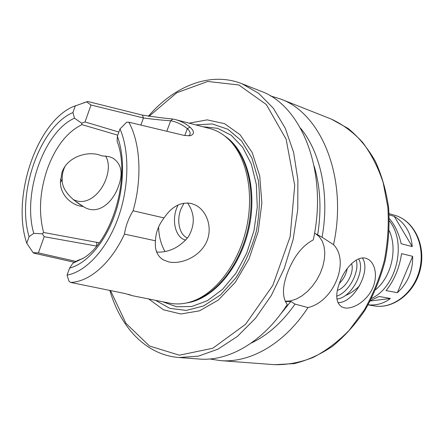 <?xml version="1.0" encoding="UTF-8"?>
<svg xmlns="http://www.w3.org/2000/svg" width="444" height="444" viewBox="0 0 444 444"><rect width="100%" height="100%" fill="white"/><g stroke="black" fill="none" stroke-linecap="round" stroke-linejoin="round"><path stroke-width="0.67" d="M370.524 300.516L379.093 296.47L390.42 298.496L370.279 300.988M412.665 256.349C412.914 270.984 407.814 283.106 397.358 292.707L386.08 290.576C394.272 280.303 399.434 267.982 401.559 253.629L412.665 256.349L397.358 292.707M389.188 214.863L394.272 216.367C405.211 223.077 411.2 233.15 412.226 246.598L401.143 243.728C398.845 233.405 394.91 225.036 389.349 218.614M390.42 298.496C383.832 303.507 376.418 305.616 368.181 304.817M394.272 216.367L412.226 246.598M64.874 166.772C62.954 170.635 62.066 174.792 62.204 179.232C61.3 192.929 78.649 203.946 83.189 206.477C72.749 205.949 60.678 196.176 60.395 182.551L61.888 172.705C67.216 155.938 89.732 150.227 101.465 155.811L109.069 156.627L112.77 158.047C121.445 163.725 123.321 173.188 118.398 186.43C112.748 202.73 97.991 215.584 84.005 206.987L83.189 206.477M60.506 179.237L60.795 181.807M73.254 199.639L77.256 201.065C89.211 203.918 101.143 192.641 106.022 178.954C109.257 169.786 109.13 162.127 105.639 155.977M99.167 242.785L43.612 232.478C38.478 212.815 39.699 191.708 47.275 169.158C55.445 146.875 67 132.035 81.946 124.636L117.743 135.17M83.028 258.469L77.661 260.428L72.86 263.27L69.591 268.121L67.061 275.102L68.998 281.268L70.602 282.423C89.238 281.973 110.878 263.492 124.47 234.105C125.685 225.99 128.56 218.215 133.095 210.772L164.041 217.932C158.619 225.008 155.755 232.628 155.461 240.787L124.47 234.105M156.699 252.131C169.014 252.564 179.57 247.452 188.373 236.791C195.188 224.858 194.899 213.575 187.518 202.941M67.061 275.102C85.82 271.784 106.388 249.844 117.765 218.931C129.137 188.034 129.809 151.67 120.013 128.899L126.734 122.167L128.81 122.189C140.332 142.863 142.385 178.316 133.095 210.772M76.002 261.416L38.412 252.902L33.128 252.658L33.905 253.152L74.487 262.315M33.128 252.658L26.762 243.245C11.427 198.385 36.014 123.193 72.566 106.871L86.641 101.881L91.037 105.012L143.468 117.971C153.441 119.331 162.515 120.257 170.69 120.762L172.866 119.036C163.631 118.143 153.463 116.833 142.363 115.101L87.757 101.476L86.641 101.881M83.522 102.864L87.757 101.476M164.041 217.932C171.856 206.421 180.98 201.609 191.425 203.507L195.61 205.122C207.487 211.233 213.081 228.932 206.11 242.862C198.956 257.087 181.307 264.502 168.831 261.96L163.337 259.895C157.209 256.121 154.584 249.75 155.461 240.787M43.612 232.478L42.408 233.805L44.178 236.708L96.576 246.081M120.013 128.899L117.36 136.225L117.099 141.209C130.886 176.257 112.582 240.065 84.033 257.798L72.86 263.27M118.875 132.04L85.009 121.95L81.707 123.221L81.946 124.636M26.762 243.245L29.088 236.663L33.755 233.35L42.408 233.805M33.755 233.35C22.2 194.072 43.723 131.696 74.503 118.187L72.927 112.543L75.358 105.655M81.707 123.221L74.503 118.187M85.009 121.95L91.037 105.012M128.594 294.361L132.129 295.626L125.252 293.589L70.602 282.423M128.81 122.189L184.316 135.453L190.137 135.742C194.577 134.249 194.533 131.369 189.999 127.101C185.342 123.354 180.342 120.824 174.992 119.497L209.413 128.433C216.916 130.297 223.704 134.321 229.781 140.509C247.047 158.125 254.318 193.995 246.292 228.849C238.3 263.703 216.1 292.807 192.879 301.121C184.71 304.035 176.845 304.689 169.281 303.091L132.123 295.649M174.992 119.497L172.866 119.036M38.412 252.902L44.178 236.708M166.8 131.263L170.69 120.762C176.668 121.884 182.218 124.52 187.351 128.666L189.999 127.101M184.776 135.559L187.351 128.666C189.977 131.102 190.759 133.233 189.71 135.059L188.911 135.908M29.088 236.663C16.278 194.505 39.599 126.668 72.927 112.543M117.36 136.225C125.236 157.398 124.115 189.316 114.125 216.555C104.112 243.795 86.347 263.742 69.591 268.121M337.368 290.343C346.37 287.69 354.617 272.183 351.581 263.597M339.272 283.544C343.484 279.326 346.131 274.337 347.214 268.581M336.741 296.165C348.829 292.374 359.873 271.928 356.227 260.051M336.907 298.984C351.087 298.179 365.917 270.818 358.624 258.88M337.917 302.675C353.874 303.124 371.495 270.968 362.376 258.008M344.888 307.953L341.825 306.959C335.653 302.653 335.115 294.017 340.226 281.052C346.148 265.95 358.957 254.201 367.571 258.991C375.446 262.759 378.088 276.873 372.283 288.922C366.4 301.243 353.341 309.235 344.888 307.953M314.557 233.161L322.061 237.24L333.538 244.666C350.194 261.522 333.555 301.77 307.975 307.57L295.06 304.096L290.814 301.476L285.387 301.637M179.126 357.52L199.167 359.024C228.716 361.61 263.37 341.902 287.279 304.479C281.946 297.308 282.229 286.197 288.117 271.151C294.389 255.794 302.769 245.377 313.275 239.899C328.31 171.279 301.459 105.306 260.717 91.153L242.03 83.761L258.719 93.368L273.387 108.308L285.259 128.227L293.623 152.442L297.902 179.959L297.763 209.507L293.112 239.605L284.154 268.714L271.389 295.36L255.522 318.248L237.429 336.386L218.054 349.123L198.335 356.16L179.126 357.52C146.037 355.072 120.518 327.394 109.884 290.454M315.229 233.477L319.169 236.591L322.144 240.942L324.037 246.32L324.792 252.497L324.398 259.213L322.882 266.2L320.313 273.177L316.8 279.875L312.465 286.036L307.492 291.414L302.064 295.793L296.392 298.995L290.703 300.866L285.231 301.315M307.975 307.57C284.354 344 249.911 363.186 220.368 360.617L209.834 358.968M270.291 95.865L280.48 98.979C321.206 113.192 348.174 177.816 333.538 244.666M295.06 304.096C282.129 322.433 267.482 335.442 251.121 343.118M290.814 301.476L280.042 314.818M300.516 128.144C320.668 152.403 329.831 194.96 322.061 237.24M314.186 166.228C320.468 187.285 321.617 210.184 317.638 234.92M187.501 238.006C179.476 235.031 176.301 220.762 180.869 209.246L183.999 203.136M185.781 240.093C175.868 238.234 171.373 221.428 176.795 207.848L178.022 204.989M228.333 139.072L231.574 142.124C248.634 159.529 255.816 194.888 247.913 229.221C240.038 263.558 218.143 292.235 195.194 300.449L190.948 301.781M195.81 124.903L212.293 123.943L227.911 129.265L241.514 140.842L251.959 158.147L258.286 180.103C260.251 196.575 259.607 213.592 256.355 231.158C251.615 248.385 244.766 263.975 235.803 277.938L220.529 294.927L203.58 305.944L186.291 310.423L169.913 308.386L155.5 300.333M189.133 123.166L207.137 119.874L224.57 123.671L240.049 134.704L252.181 152.52L259.74 175.929L261.86 203.08L258.203 231.585L249.051 258.824L235.292 282.323L218.276 300.089L199.584 310.822L180.836 313.997L163.497 309.801L148.74 298.979M359.618 285.736C355.222 290.209 350.421 293.506 345.21 295.615M389.266 230.708C397.752 249.201 391.447 276.645 375.741 289.577M389.405 220.973C407.037 242.557 396.903 286.68 371.617 298.401M389.116 213.631L395.127 215.412C413.569 220.596 425.408 244.955 419.83 268.72C414.474 292.541 393.19 309.285 374.336 305.899L368.148 304.878M96.648 245.993L96.798 242.196M140.876 125.069L143.468 117.971L142.363 115.101M280.48 98.979L331.235 119.064C342.685 124.364 353.13 132.112 362.559 142.302C371.19 153.813 378.06 167.244 383.172 182.589L387.862 207.359C388.961 224.903 387.784 242.635 384.338 260.567C379.614 278.199 372.927 294.672 364.28 309.979L349.25 330.214C337.956 341.791 325.913 350.871 313.125 357.459C300.188 362.515 287.412 364.924 274.792 364.696L220.368 360.617M165.029 251.537C161.039 244.688 158.897 236.524 158.586 227.045M156.971 252.142L156.099 250.305M225.08 136.247C246.809 150.633 257.759 190.248 248.69 229.398C239.76 268.576 212.615 299.445 186.791 302.902M202.941 126.751L217.627 128.322L231.185 135.226L242.702 147.308L251.321 164.019L256.332 184.399L257.27 207.126L253.985 230.614L246.686 253.185L235.925 273.221L222.522 289.371L207.47 300.638L191.836 306.482L176.618 306.776L162.726 301.781M149.012 116.35L176.784 92.741L207.742 81.457L238.839 84.982L266.322 104.54L286.13 139.233L294.716 185.398L290.132 236.73L272.794 285.464L245.538 324.314L212.804 348.224L179.398 355.2L149.456 346.009L125.918 323.299L110.528 290.581M395.127 215.412C414.141 220.829 425.979 245.31 420.435 268.859C415.146 292.468 393.806 309.324 374.336 305.899M60.395 182.551L62.199 179.232M83.999 206.982L75.458 201.282M163.237 259.84L161.599 258.752M331.235 119.064L348.174 128.488C358.635 137.102 367.649 147.941 375.213 161.011C381.746 175.186 386.219 190.765 388.628 207.759C389.749 225.252 388.589 242.912 385.164 260.756C380.458 278.305 373.787 294.705 365.151 309.945C355.566 324.181 344.738 336.247 332.678 346.148C320.163 354.606 307.32 360.428 294.15 363.614L274.792 364.696M231.574 142.124L229.781 140.509M195.194 300.449L192.879 301.121M242.03 83.761C210.328 71.179 174.264 86.081 148.352 116.25"/></g></svg>
